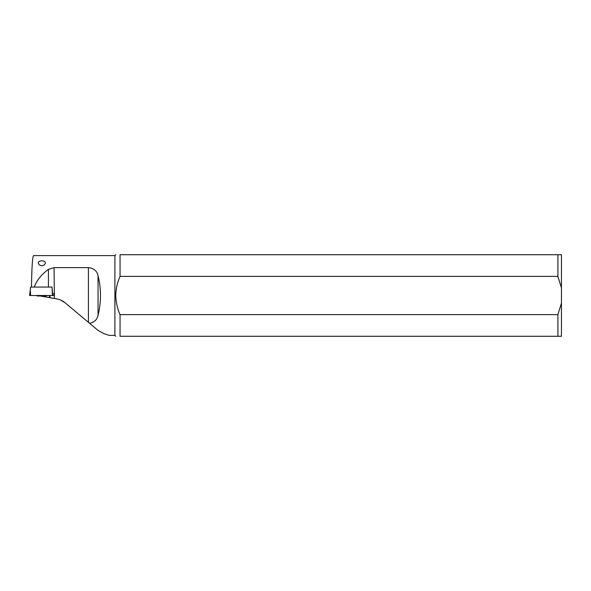 <?xml version="1.0" encoding="UTF-8"?>
<svg xmlns="http://www.w3.org/2000/svg" width="591" height="591" viewBox="0 0 591 591"><rect width="100%" height="100%" fill="white"/><g stroke="black" fill="none" stroke-linecap="round" stroke-linejoin="round"><path stroke-width="0.89" d="M29.594 295.175L30.259 289.723L30.636 295.5L29.55 295.5L54.158 295.5L53.944 293.727M30.636 295.5L52.481 295.5L51.986 287.063L30.621 287.063L30.259 289.723M561.45 287.861L561.45 254.721L120.047 254.721L120.047 276.389C117.336 282.483 115.917 288.851 115.792 295.5C115.917 288.859 117.336 282.491 120.047 276.389L557.904 276.389L561.45 287.861L561.45 303.139L557.904 314.611L557.904 336.279L561.45 336.279L561.45 303.139M557.904 336.279L120.047 336.279C114.462 336.279 114.462 336.279 120.047 336.279L120.047 314.611C117.336 308.517 115.917 302.149 115.792 295.5M89.573 323.299L88.399 322.317L88.399 267.634C93.866 268.248 97.079 270.974 98.04 275.798L98.04 315.202C97.197 319.561 94.368 322.265 89.573 323.299L98.01 330.384L103.927 333.664L109.246 335.392L114.905 335.392L114.905 255.608L115.792 254.721M120.047 314.611L557.904 314.611M120.047 254.721C114.462 254.721 114.462 254.721 120.047 254.721M557.904 276.389L557.904 254.721M48.418 287.063L48.418 269.393L54.054 267.634L54.409 298.492L51.86 298.041M88.399 267.634L54.054 267.634M98.04 315.202C99.643 309.086 100.455 302.518 100.47 295.5C100.455 288.482 99.643 281.914 98.04 275.798M31.493 287.063C31.788 267.487 32.468 257.004 33.539 255.608L114.905 255.608M48.418 269.393C41.348 274.542 36.642 280.437 34.285 287.063M41.858 260.646L44.68 261.436L45.492 262.936L44.443 264.901L41.858 265.839L39.265 264.901L38.223 262.936L39.028 261.436L41.858 260.646M51.986 287.063L52.614 293.727L54.054 293.727M88.399 322.317L65.136 302.799A17.73 17.73 0 0 0 56.817 298.92L49.917 297.701L49.917 295.5M49.437 295.5L49.437 297.62L49.917 297.701M49.437 297.62L40.181 295.988M36.583 295.5L37.07 295.988L46.645 295.988L47.125 295.5M60.452 299.969L65.136 302.799M52.481 295.5L53.072 295.5M52.104 289.723L52.813 295.5M54.106 295.057L54.158 295.5M114.905 335.392L115.792 336.279"/></g></svg>
